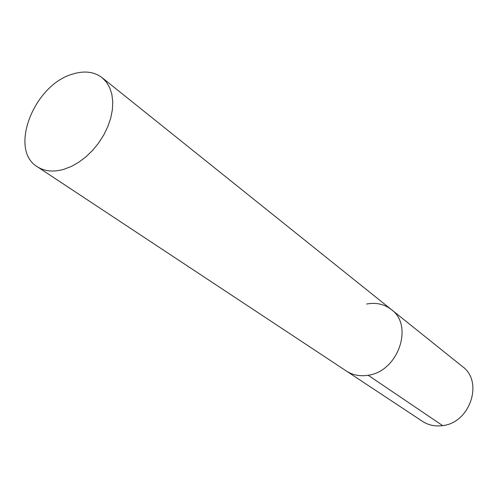 <?xml version="1.0" encoding="UTF-8"?>
<svg xmlns="http://www.w3.org/2000/svg" width="498" height="498" viewBox="0 0 498 498"><rect width="100%" height="100%" fill="white"/><g stroke="black" fill="none" stroke-linecap="round" stroke-linejoin="round"><path stroke-width="0.75" d="M368.14 375.243C398.157 371.502 414.012 325.462 391.304 309.513C414.012 325.462 398.157 371.502 368.14 375.243C360.01 376.55 352.771 375.162 346.427 371.066C352.771 375.162 360.01 376.55 368.14 375.243L442.641 425.616C435.196 426.637 428.504 425.23 422.565 421.395L37.25 166.706C44.496 171.362 53.305 172.252 63.669 169.382L71.189 166.513L78.659 162.311L85.855 156.901L92.56 150.433L98.56 143.107L103.677 135.139L107.755 126.772L110.681 118.263L112.361 109.871L112.76 101.847L111.882 94.415L109.759 87.804L106.472 82.182L102.134 77.7C94.041 71.588 84.05 70.436 72.16 74.239C33.802 85.202 8.628 149.867 37.25 166.706M366.628 304.035C376.009 302.267 384.232 304.097 391.304 309.513L462.511 366.596C483.707 381.611 470.131 422.852 442.641 425.616M391.304 309.513L102.134 77.7"/></g></svg>

